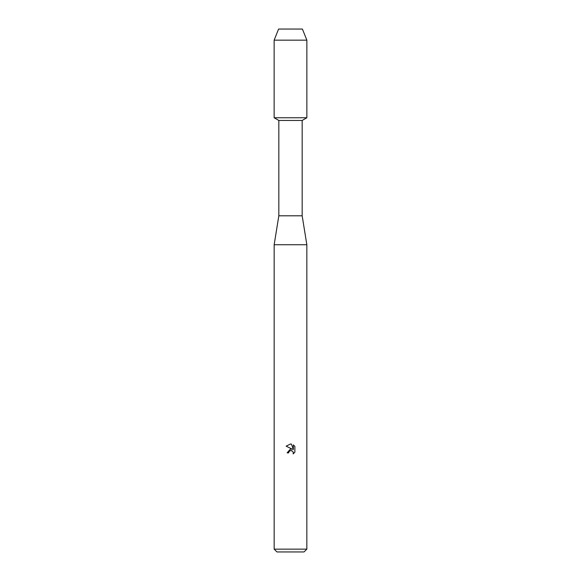 <?xml version="1.0" encoding="UTF-8"?>
<svg xmlns="http://www.w3.org/2000/svg" width="581" height="581" viewBox="0 0 581 581"><rect width="100%" height="100%" fill="white"/><g stroke="black" fill="none" stroke-linecap="round" stroke-linejoin="round"><path stroke-width="0.87" d="M302.403 29.05L278.597 29.05L302.403 29.05L306.862 40.162L306.862 117.754L290.5 117.754L306.862 117.754L302.171 120.463L302.171 215.798L306.841 244.746L306.841 549.147L274.159 549.147L276.963 551.95L304.037 551.95L306.841 549.147M302.171 215.798L278.829 215.798L278.829 120.463L302.171 120.463M278.829 215.798L274.159 244.746L306.841 244.746M290.159 450.667L288.91 451.807L288.663 452.868L287.116 452.868L290.5 449.004L292.374 449.229L286.128 446.157L290.5 444L291.451 444.102L293.354 449.592L293.354 444.893L294.872 446.426L294.872 452.221L293.115 453.906L293.361 452.853L292.671 451.197L290.5 450.565L291.575 450.573M288.663 452.868L288.822 452.011M293.332 452.476L293.115 453.906L294.872 452.221M294.872 446.426L293.354 444.893M291.451 444.102L290.645 444.007M290.5 444L286.128 446.157M278.597 29.05L274.138 40.162L274.138 117.754L290.5 117.754L274.138 117.754L278.829 120.463M274.138 40.162L306.862 40.162M274.159 244.746L274.159 549.147"/></g></svg>
